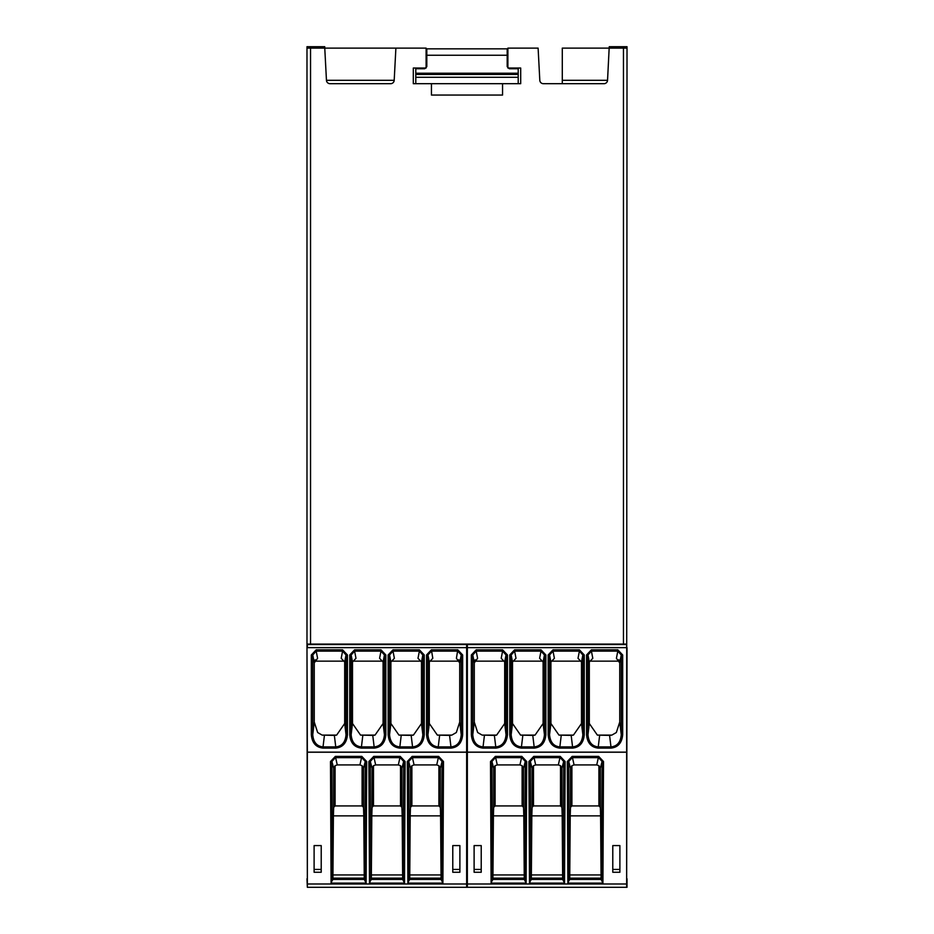 <?xml version="1.0" encoding="UTF-8"?>
<svg xmlns="http://www.w3.org/2000/svg" width="934" height="934" viewBox="0 0 934 934"><rect width="100%" height="100%" fill="white"/><g stroke="black" fill="none" stroke-linecap="round" stroke-linejoin="round"><path stroke-width="1.4" d="M411.17 735.397L398.946 735.105L413.435 735.105L411.17 735.397L412.559 746.896C418.782 746.266 422.215 742.18 422.833 734.649L424.258 734.649C423.557 742.834 419.658 747.317 412.559 748.122L412.559 746.896L399.834 746.896L399.834 748.122C392.735 747.317 388.836 742.834 388.135 734.649L389.56 734.649C390.178 742.18 393.611 746.266 399.834 746.896L401.223 735.397M372.759 735.397L360.547 735.105L375.036 735.105L372.759 735.397L374.149 746.896C380.383 746.266 383.804 742.18 384.434 734.649L385.847 734.649C385.158 742.834 381.259 747.317 374.149 748.122L374.149 746.896L361.435 746.896L361.435 748.122C354.325 747.317 350.425 742.834 349.736 734.649L351.149 734.649C351.779 742.18 355.2 746.266 361.435 746.896L362.824 735.397M334.36 735.397L322.148 735.105L336.637 735.105L334.36 735.397L335.75 746.896C341.984 746.266 345.405 742.18 346.024 734.649L347.448 734.649C346.748 742.834 342.848 747.317 335.75 748.122L335.75 746.896L323.024 746.896L323.024 748.122C315.925 747.317 312.026 742.834 311.326 734.649L312.75 734.649C313.369 742.18 316.801 746.266 323.024 746.896L324.425 735.397M344.588 661.155L315.167 661.155L315.167 659.766M411.882 805.937L410.458 807.291L410.201 815.872L409.734 878.135L441.058 878.135L440.591 815.872L440.334 807.291L438.91 805.937L438.91 765.705L436.727 764.923L414.066 764.923L411.882 765.705L411.882 805.937L438.91 805.937M335.084 805.937L333.66 807.291L333.403 815.872L332.924 878.135L364.26 878.135L363.781 815.872L363.524 807.291L362.1 805.937L362.1 765.705L359.929 764.923L337.256 764.923L335.084 765.705L335.084 805.937L362.1 805.937M373.483 805.937L372.059 807.291L371.802 815.872L371.335 878.135L402.659 878.135L402.18 815.872L401.924 807.291L400.511 805.937L400.511 765.705L398.328 764.923L375.655 764.923L373.483 765.705L373.483 805.937L400.511 805.937M571.176 735.397L558.964 735.105L573.453 735.105L571.176 735.397L572.565 746.896C578.8 746.266 582.221 742.18 582.851 734.649L584.264 734.649C583.575 742.834 579.675 747.317 572.565 748.122L572.565 746.896L559.851 746.896L559.851 748.122C552.741 747.317 548.842 742.834 548.153 734.649L549.566 734.649C550.196 742.18 553.617 746.266 559.851 746.896L561.241 735.397M609.575 735.397L597.363 735.105L611.852 735.105L609.575 735.397L610.976 746.896C617.199 746.266 620.631 742.18 621.25 734.649L622.674 734.649C621.974 742.834 618.074 747.317 610.976 748.122L610.976 746.896L598.25 746.896L598.25 748.122C591.152 747.317 587.252 742.834 586.552 734.649L587.976 734.649C588.595 742.18 592.016 746.266 598.25 746.896L599.64 735.397M532.777 735.397L520.565 735.105L535.054 735.105L532.777 735.397L534.166 746.896C540.389 746.266 543.822 742.18 544.44 734.649L545.865 734.649C545.164 742.834 541.265 747.317 534.166 748.122L534.166 746.896L521.441 746.896L521.441 748.122C514.342 747.317 510.443 742.834 509.742 734.649L511.167 734.649C511.785 742.18 515.218 746.266 521.441 746.896L522.83 735.397M413.435 735.105L421.491 723.511L421.491 661.996L418 658.307L419.378 651.138L422.833 654.967L422.833 734.649L421.491 723.511M390.902 723.511L389.56 734.649L389.56 654.967L393.004 651.138L394.382 658.307L390.902 661.996L390.902 723.511L398.946 735.105M421.397 661.155L390.996 661.155M375.036 735.105L383.08 723.511L383.08 661.996L379.601 658.307L380.979 651.138L384.434 654.967L384.434 734.649L383.08 723.511M352.503 723.511L351.149 734.649L351.149 654.967L354.605 651.138L355.982 658.307L352.503 661.996L352.503 723.511L360.547 735.105M382.987 661.155L352.597 661.155M336.637 735.105L344.681 723.511L344.681 661.996L341.202 658.307L342.58 651.138L346.024 654.967L346.024 734.649L344.681 723.511M314.268 722.087L312.75 734.649L312.75 654.967L316.206 651.138L317.583 658.307L314.268 662.895L314.268 722.087L317.653 732.525L322.148 735.105M440.334 807.291L440.334 768.157L438.91 765.705M409.29 880.26L408.707 761.455L412.163 757.661L438.63 757.661L442.086 761.455L441.502 880.26L441.397 879.431L409.396 879.431L407.889 883.109L442.903 883.109L441.502 880.26M436.727 764.923L438.63 756.388L412.163 756.388L407.294 761.549L408.707 761.455L410.458 768.157L411.882 765.705M410.458 768.157L410.458 807.291M363.524 807.291L363.524 768.157L362.1 765.705M332.481 880.26L331.909 761.455L335.364 757.661L361.82 757.661L365.276 761.455L364.692 880.26L364.587 879.431L332.586 879.431L331.08 883.109L366.105 883.109L364.692 880.26M359.929 764.923L361.82 756.388L335.364 756.388L330.484 761.549L331.909 761.455L333.66 768.157L335.084 765.705M333.66 768.157L333.66 807.291M401.924 807.291L401.924 768.157L400.511 765.705M370.891 880.26L370.308 761.455L373.763 757.661L400.219 757.661L403.675 761.455L403.103 880.26L402.998 879.431L370.996 879.431L369.479 883.109L404.504 883.109L403.103 880.26M398.328 764.923L400.219 756.388L373.763 756.388L368.883 761.549L370.308 761.455L372.059 768.157L373.483 765.705M372.059 768.157L372.059 807.291M571.9 805.937L570.476 807.291L570.219 815.872L569.74 878.135L601.076 878.135L600.597 815.872L600.34 807.291L598.916 805.937L598.916 765.705L596.744 764.923L574.071 764.923L571.9 765.705L571.9 805.937L598.916 805.937M495.09 805.937L493.666 807.291L493.409 815.872L492.942 878.135L524.266 878.135L523.799 815.872L523.542 807.291L522.118 805.937L522.118 765.705L519.934 764.923L497.273 764.923L495.09 765.705L495.09 805.937L522.118 805.937M533.489 805.937L532.076 807.291L531.82 815.872L531.341 878.135L562.665 878.135L562.198 815.872L561.941 807.291L560.517 805.937L560.517 765.705L558.345 764.923L535.672 764.923L533.489 765.705L533.489 805.937L560.517 805.937M494.366 735.397L482.154 735.105L496.643 735.105L494.366 735.397L495.767 746.896C501.99 746.266 505.422 742.18 506.041 734.649L507.466 734.649C506.765 742.834 502.866 747.317 495.767 748.122L495.767 746.896L483.041 746.896L483.041 748.122C475.943 747.317 472.044 742.834 471.343 734.649L472.767 734.649C473.386 742.18 476.807 746.266 483.041 746.896L484.431 735.397M426.534 734.649L426.534 654.967L427.959 654.967L429.313 661.996L429.313 723.511L427.959 734.649C428.578 742.18 432.01 746.266 438.233 746.896L438.233 748.122C431.134 747.317 427.235 742.834 426.534 734.649L427.959 734.649L427.959 654.967L431.415 651.138L457.788 651.138L461.233 654.967L461.233 734.649L462.657 734.649C461.956 742.834 458.057 747.317 450.959 748.122L450.959 746.896C457.193 746.266 460.614 742.18 461.233 734.649L459.715 722.087L459.715 662.895L461.233 654.967L462.657 654.967L462.657 734.649M429.313 661.996L432.792 658.307L431.415 649.807L457.788 649.807L462.657 654.967M457.788 649.807L456.411 658.307L459.715 662.895M429.313 723.511L437.357 735.105L449.569 735.397L451.846 735.105L456.329 732.525L459.715 722.087M451.846 735.105L437.357 735.105M618.833 659.766L618.833 661.155L589.412 661.155M441.058 878.135L441.397 879.431M409.396 879.431L409.734 878.135M364.26 878.135L364.587 879.431M332.586 879.431L332.924 878.135M402.659 878.135L402.998 879.431M370.996 879.431L371.335 878.135M459.89 872.263L452.78 872.263L452.78 845.585L459.89 845.585L459.89 872.263M452.78 869.437L459.89 869.437M321.214 869.437L314.104 869.437M314.104 872.263L321.214 872.263L321.214 845.585L314.104 845.585L314.104 872.263M600.34 807.291L600.34 768.157L598.916 765.705M569.308 880.26L568.724 761.455L572.18 757.661L598.636 757.661L602.091 761.455L601.519 880.26L601.414 879.431L569.413 879.431L567.895 883.109L602.92 883.109L601.519 880.26M596.744 764.923L598.636 756.388L572.18 756.388L567.3 761.549L568.724 761.455L570.476 768.157L571.9 765.705M570.476 768.157L570.476 807.291M523.542 807.291L523.542 768.157L522.118 765.705M492.498 880.26L491.914 761.455L495.37 757.661L521.837 757.661L525.293 761.455L524.71 880.26L524.604 879.431L492.603 879.431L491.097 883.109L526.111 883.109L524.71 880.26M519.934 764.923L521.837 756.388L495.37 756.388L490.502 761.549L491.914 761.455L493.666 768.157L495.09 765.705M493.666 768.157L493.666 807.291M561.941 807.291L561.941 768.157L560.517 765.705M530.897 880.26L530.325 761.455L533.781 757.661L560.237 757.661L563.692 761.455L563.109 880.26L563.004 879.431L531.002 879.431L529.496 883.109L564.521 883.109L563.109 880.26M558.345 764.923L560.237 756.388L533.781 756.388L528.901 761.549L530.325 761.455L532.076 768.157L533.489 765.705M532.076 768.157L532.076 807.291M504.605 661.155L475.184 661.155L475.184 659.766M458.816 659.766L458.816 661.155L429.395 661.155M573.453 735.105L581.497 723.511L581.497 661.996L578.018 658.307L579.395 651.138L582.851 654.967L582.851 734.649L581.497 723.511M550.92 723.511L549.566 734.649L549.566 654.967L553.021 651.138L554.399 658.307L550.92 661.996L550.92 723.511L558.964 735.105M581.403 661.155L551.013 661.155M611.852 735.105L616.347 732.525L619.732 722.087L619.732 662.895L616.417 658.307L617.794 651.138L621.25 654.967L621.25 734.649L619.732 722.087M589.319 723.511L587.976 734.649L587.976 654.967L591.42 651.138L592.798 658.307L589.319 661.996L589.319 723.511L597.363 735.105M535.054 735.105L543.098 723.511L543.098 661.996L539.618 658.307L540.996 651.138L544.44 654.967L544.44 734.649L543.098 723.511M512.509 723.511L511.167 734.649L511.167 654.967L514.622 651.138L516 658.307L512.509 661.996L512.509 723.511L520.565 735.105M543.004 661.155L512.603 661.155M496.643 735.105L504.687 723.511L504.687 661.996L501.208 658.307L502.585 651.138L506.041 654.967L506.041 734.649L504.687 723.511M474.285 722.087L472.767 734.649L472.767 654.967L476.212 651.138L477.589 658.307L474.285 662.895L474.285 722.087L477.671 732.525L482.154 735.105M390.902 661.996L389.56 654.967L388.135 654.967L393.004 649.807L393.004 651.138L419.378 651.138L419.378 649.807L424.258 654.967L422.833 654.967L421.491 661.996M426.534 654.967L431.415 649.807M352.503 661.996L351.149 654.967L349.736 654.967L354.605 649.807L354.605 651.138L380.979 651.138L380.979 649.807L385.847 654.967L384.434 654.967L383.08 661.996M314.268 662.895L312.75 654.967L311.326 654.967L316.206 649.807L316.206 651.138L342.58 651.138L342.58 649.807L347.448 654.967L346.024 654.967L344.681 661.996M466.65 644.086L466.65 647.636L307.344 647.636L307.344 644.086L466.65 644.086M307.344 878.766L306.982 647.636L307.344 752.232L466.65 752.232L466.65 647.636L467.35 647.636L467.35 644.086L626.656 644.086L626.656 647.636L467.35 647.636L467.35 752.127L626.656 752.127L626.656 883.996L467.35 883.996L467.35 752.127M466.65 752.232L466.65 883.996L307.344 883.996L307.344 887.3L466.65 887.3L466.65 883.996M442.903 883.109L443.498 761.549L442.086 761.455L440.334 768.157M443.498 761.549L438.63 756.388M412.163 756.388L414.066 764.923M366.105 883.109L366.7 761.549L365.276 761.455L363.524 768.157M366.7 761.549L361.82 756.388M335.364 756.388L337.256 764.923M404.504 883.109L405.099 761.549L403.675 761.455L401.924 768.157M405.099 761.549L400.219 756.388M373.763 756.388L375.655 764.923M415.793 73.226L518.207 73.226L518.207 68.742L509.31 68.742L507.185 66.618L507.185 55.234L426.815 55.234L426.815 66.618L424.69 68.742L415.793 68.742L415.793 74.44L518.207 74.44L518.207 73.226M601.076 878.135L601.414 879.431M569.413 879.431L569.74 878.135M524.266 878.135L524.604 879.431M492.603 879.431L492.942 878.135M562.665 878.135L563.004 879.431M531.002 879.431L531.341 878.135M619.896 872.263L612.786 872.263L612.786 845.585L619.896 845.585L619.896 872.263M612.786 869.437L619.896 869.437M481.22 869.437L474.11 869.437M474.11 872.263L481.22 872.263L481.22 845.585L474.11 845.585L474.11 872.263M466.65 876.629L467.35 876.629M467.35 878.766L466.65 878.766M307.344 883.996L307.344 752.232M415.793 83.686L415.793 74.44M415.793 77.277L518.207 77.277L518.207 83.686M518.207 74.44L518.207 77.277M426.815 55.234L426.815 48.837L507.185 48.837L507.185 55.234M394.195 80.312A3.561 3.561 0 0 1 390.646 83.686L330.006 83.686A3.561 3.561 0 0 1 326.456 80.312L324.763 48.124L306.982 48.124L306.982 46.7L324.763 46.7L324.763 48.124L395.888 48.124L394.195 80.312L326.456 80.312M602.92 883.109L603.516 761.549L602.091 761.455L600.34 768.157M603.516 761.549L598.636 756.388M572.18 756.388L574.071 764.923M526.111 883.109L526.706 761.549L525.293 761.455L523.542 768.157M526.706 761.549L521.837 756.388M495.37 756.388L497.273 764.923M564.521 883.109L565.117 761.549L563.692 761.455L561.941 768.157M565.117 761.549L560.237 756.388M533.781 756.388L535.672 764.923M466.65 887.3L626.656 887.3L626.656 883.996M467.35 887.3L467.35 883.996M550.92 661.996L549.566 654.967L548.153 654.967L553.021 649.807L553.021 651.138L579.395 651.138L579.395 649.807L584.264 654.967L582.851 654.967L581.497 661.996M589.319 661.996L587.976 654.967L586.552 654.967L591.42 649.807L591.42 651.138L617.794 651.138L617.794 649.807L622.674 654.967L621.25 654.967L619.732 662.895M512.509 661.996L511.167 654.967L509.742 654.967L514.622 649.807L514.622 651.138L540.996 651.138L540.996 649.807L545.865 654.967L544.44 654.967L543.098 661.996M474.285 662.895L472.767 654.967L471.343 654.967L476.212 649.807L476.212 651.138L502.585 651.138L502.585 649.807L507.466 654.967L506.041 654.967L504.687 661.996M562.291 83.686L562.291 48.124L627.018 48.124L627.018 46.7L609.237 46.7L607.544 80.312A3.561 3.561 0 0 1 603.994 83.686L543.354 83.686A3.561 3.561 0 0 1 539.805 80.312L538.112 48.124L507.898 48.124L507.898 68.03L520.693 68.03L520.693 83.686L502.562 83.686L502.562 95.058L431.438 95.058L431.438 83.686L413.307 83.686L413.307 68.03L426.102 68.03L426.102 48.124L395.888 48.124M627.018 48.124L626.656 752.127M306.982 647.636L306.982 48.124M520.693 83.686L520.693 68.03M543.354 83.686A3.561 3.561 0 0 1 539.805 80.312M502.562 83.686L431.438 83.686M413.307 83.686L413.307 68.03M306.982 878.766L307.344 887.3M627.018 647.636L626.656 878.766M627.018 878.766L627.018 887.3M410.201 815.872L440.591 815.872M333.403 815.872L363.781 815.872M371.802 815.872L402.18 815.872M409.921 874.948L440.871 874.948M333.111 874.948L364.073 874.948M371.51 874.948L402.472 874.948M570.219 815.872L600.597 815.872M493.409 815.872L523.799 815.872M531.82 815.872L562.198 815.872M449.569 735.397L450.959 746.896L438.233 746.896L439.634 735.397M569.927 874.948L600.889 874.948M493.129 874.948L524.079 874.948M531.528 874.948L562.49 874.948M424.258 654.967L424.258 734.649M412.559 748.122L399.834 748.122M388.135 734.649L388.135 654.967M393.004 649.807L419.378 649.807M450.959 748.122L438.233 748.122M385.847 654.967L385.847 734.649M374.149 748.122L361.435 748.122M349.736 734.649L349.736 654.967M354.605 649.807L380.979 649.807M347.448 654.967L347.448 734.649M335.75 748.122L323.024 748.122M311.326 734.649L311.326 654.967M316.206 649.807L342.58 649.807M307.344 752.127L466.65 752.127M407.294 761.549L407.889 883.109M330.484 761.549L331.08 883.109M368.883 761.549L369.479 883.109M307.344 644.553L466.65 644.553M467.35 644.553L626.656 644.553M567.3 761.549L567.895 883.109M490.502 761.549L491.097 883.109M528.901 761.549L529.496 883.109M467.35 752.232L626.656 752.232M584.264 654.967L584.264 734.649M572.565 748.122L559.851 748.122M548.153 734.649L548.153 654.967M553.021 649.807L579.395 649.807M622.674 654.967L622.674 734.649M610.976 748.122L598.25 748.122M586.552 734.649L586.552 654.967M591.42 649.807L617.794 649.807M545.865 654.967L545.865 734.649M534.166 748.122L521.441 748.122M509.742 734.649L509.742 654.967M514.622 649.807L540.996 649.807M507.466 654.967L507.466 734.649M495.767 748.122L483.041 748.122M471.343 734.649L471.343 654.967M476.212 649.807L502.585 649.807M310.543 48.124L310.543 644.086M562.291 80.312L607.544 80.312M623.457 48.124L623.457 644.086"/></g></svg>

